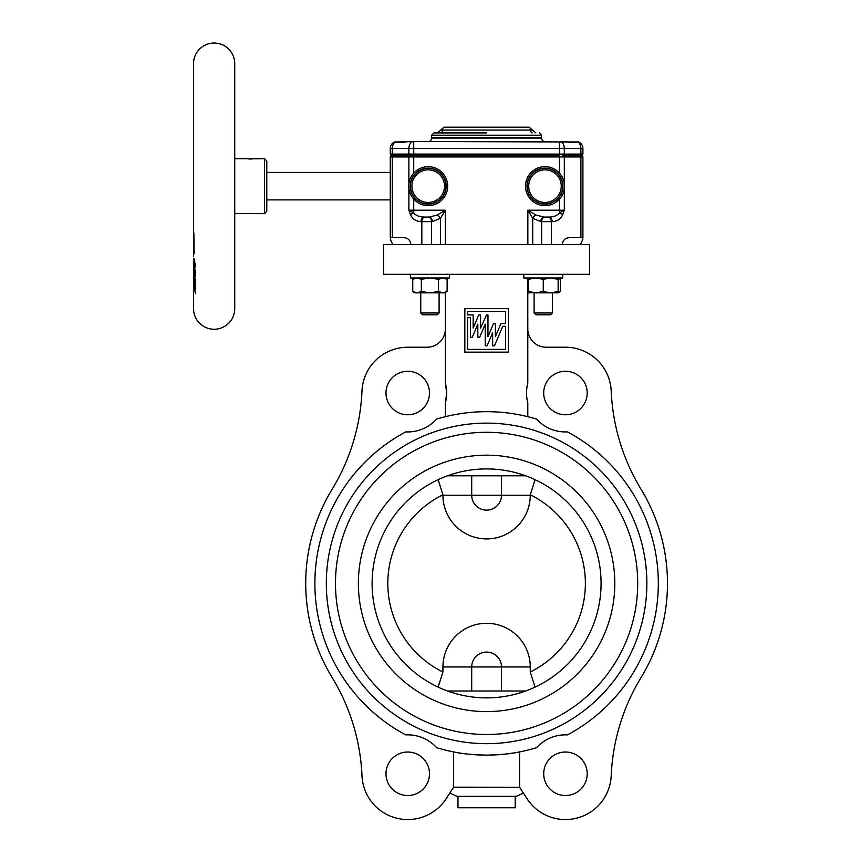 <?xml version="1.0" encoding="UTF-8"?>
<svg xmlns="http://www.w3.org/2000/svg" width="861" height="861" viewBox="0 0 861 861"><rect width="100%" height="100%" fill="white"/><g stroke="black" fill="none" stroke-linecap="round" stroke-linejoin="round"><path stroke-width="1.29" d="M437.345 132.917L440.724 130.054L530.624 130.054A3.433 1.571 -90 0 0 529.074 127.191L444.115 127.191A3.433 1.571 -90 0 0 442.565 130.054A3.433 1.571 -90 0 1 441.015 132.917M486.594 132.917L433.933 132.917L486.594 132.917M561.275 186.148A16.294 16.294 0 0 0 544.981 169.854A16.294 16.294 0 0 0 528.686 186.148A16.294 16.294 0 0 0 544.981 202.443A16.294 16.294 0 0 0 561.275 186.148M411.913 186.148A16.294 16.294 0 0 0 428.208 202.443A16.294 16.294 0 0 0 444.513 186.148A16.294 16.294 0 0 0 428.208 169.854A16.294 16.294 0 0 0 411.913 186.148M564.45 186.148A19.469 19.469 0 0 1 544.981 205.628A19.469 19.469 0 0 1 525.511 186.148A19.469 19.469 0 0 1 544.981 166.679A19.469 19.469 0 0 1 564.45 186.148A19.469 19.469 0 0 0 544.981 166.679A19.469 19.469 0 0 0 525.511 186.148M408.738 186.148A19.469 19.469 0 0 1 428.208 166.679A19.469 19.469 0 0 1 447.688 186.148A19.469 19.469 0 0 1 428.208 205.628A19.469 19.469 0 0 1 408.738 186.148A19.469 19.469 0 0 0 428.208 205.628A19.469 19.469 0 0 0 447.688 186.148M428.208 141.505A3.433 3.433 0 0 0 431.641 138.072L541.547 138.072A3.433 3.433 0 0 0 544.981 141.505M523.8 274.304L523.8 277.963L562.717 277.963L562.717 274.304M558.143 292.848L558.143 291.513L550.706 292.848L543.259 291.513L535.822 292.848L558.143 292.848L560.446 291.513L558.143 292.546M552.418 312.974L550.588 314.814L535.929 314.814L534.1 312.974L552.418 312.974L552.418 292.848M527.804 292.514L535.822 292.848L528.374 291.513L528.374 292.848L530.376 292.848M534.1 312.974L534.1 292.848L534.1 312.974M410.471 277.963L410.471 274.304L410.471 277.963L429.93 277.963L438.518 279.287L442.823 277.963L447.117 279.287L447.117 291.513L442.823 292.848L444.814 292.848L447.117 291.513M444.814 277.963L447.117 279.287M417.047 292.848L415.045 292.848L412.742 291.513L417.047 292.848L429.93 292.848L421.341 291.513L417.047 292.848L420.771 292.848L420.771 312.974L439.088 312.974L439.088 292.848M422.6 314.814L420.771 312.974L422.6 314.814L437.259 314.814L439.088 312.974M528.374 291.513L528.374 277.963L527.804 278.297M527.804 278.458L528.374 278.264M431.641 135.209L431.641 137.491L541.547 137.491L541.547 135.209L431.641 135.209L433.933 132.917M266.792 199.892L390.281 199.892M266.792 172.415L390.281 172.415M421.341 141.505L395.586 141.99M577.602 141.99L408.006 141.505C401.732 142.797 397.556 142.937 395.479 141.925L395.134 141.807A6.866 6.866 0 0 0 390.281 148.372L390.281 154.097L582.908 154.097L582.908 148.372A6.866 6.866 0 0 0 578.183 141.839L577.709 141.925A6.866 4.854 90 0 1 580.895 148.372L580.895 154.097M395.134 141.807L395.586 141.688A6.866 6.866 0 0 0 390.281 148.372L408.878 148.372L408.878 154.097M577.634 141.688L578.183 141.839M266.792 160.964L266.792 211.332L264.51 213.625L264.51 158.672L266.792 160.964M264.51 158.672L247.494 158.865M247.559 158.865L251.66 159.048M247.505 213.442L254.049 213.442M234.741 213.625L246.192 213.625M255.351 213.625L264.51 213.625M234.741 158.672L246.192 158.672M193.607 285.109L195.651 293.762L193.574 286.465L195.587 289.619L195.608 288.252L193.531 281.116L193.564 274.885M193.542 281.784L193.66 283.387M193.553 262.853L193.822 266.619L194.834 268.019L195.662 265.683L193.693 258.741M193.531 256.427L193.531 63.66A20.61 20.61 0 0 1 214.131 43.05A20.61 20.61 0 0 1 234.741 63.66L234.741 308.647A20.61 20.61 0 0 1 214.131 329.246A20.61 20.61 0 0 1 193.531 308.647L193.531 286.541M193.564 266.953L194.306 276.198L195.512 276.704L195.576 272.087L193.531 263.918M193.531 275.208L193.714 281.375L194.037 278.878L194.79 280.729L194.834 284.916L195.673 286.326L195.619 280.578L193.531 273.949L193.531 267.814M193.854 232.814L193.585 252.434L193.854 250.659L194.199 253.694L193.854 232.814M530.258 494.795L530.258 495.247A43.663 43.663 0 0 1 486.594 538.911A43.663 43.663 0 0 1 442.931 495.247L442.931 494.795A98.778 98.778 0 0 0 442.931 672L442.931 666.963A43.663 43.663 0 0 1 486.594 623.299A43.663 43.663 0 0 1 530.258 666.963L530.258 672A98.778 98.778 0 0 0 530.258 494.795L535.058 479.674M438.131 687.11L442.931 672M486.594 352.149L464.843 352.149L464.843 308.647L508.345 308.647L508.345 352.149L486.594 352.149M486.594 349.394L467.588 349.394L467.588 317.687L470.418 317.687L470.418 337.264L472.248 337.264L477.823 324.134L477.823 337.264L479.652 337.264L485.227 324.134L485.227 345.853L487.057 345.853L492.632 332.712L492.632 345.853L494.462 345.853L502.781 326.276L505.601 326.276L505.601 349.394L486.594 349.394M486.594 314.943L480.567 328.073L480.567 314.943L478.738 314.943L473.163 328.073L473.163 314.943L467.588 314.943L467.588 311.391L505.601 311.391L505.601 323.521L500.962 323.521L495.387 336.662L495.387 323.521L493.547 323.521L487.972 336.662L487.972 314.943L486.594 314.943M445.385 383.123L446.665 393.014A38.928 38.928 0 0 0 445.385 383.123L445.385 292.514M429.488 393.014A21.751 21.751 0 0 1 407.737 414.765A21.751 21.751 0 0 1 385.986 393.014A21.751 21.751 0 0 1 407.737 371.263A21.751 21.751 0 0 1 429.488 393.014M429.488 773.77A21.751 21.751 0 0 1 407.737 795.521A21.751 21.751 0 0 1 385.986 773.77A21.751 21.751 0 0 1 407.737 752.019A21.751 21.751 0 0 1 429.488 773.77M587.202 773.77A21.751 21.751 0 0 1 565.451 795.521A21.751 21.751 0 0 1 543.7 773.77A21.751 21.751 0 0 1 565.451 752.019A21.751 21.751 0 0 1 587.202 773.77M587.202 393.014A21.751 21.751 0 0 1 565.451 414.765A21.751 21.751 0 0 1 543.7 393.014A21.751 21.751 0 0 1 565.451 371.263A21.751 21.751 0 0 1 587.202 393.014M457.977 796.328L457.977 807.779L515.212 807.779L515.212 796.328M486.594 697.873A114.481 114.481 0 0 0 601.075 583.392A114.481 114.481 0 0 0 486.594 468.911A114.481 114.481 0 0 0 372.113 583.392A114.481 114.481 0 0 0 486.594 697.873A114.481 114.481 0 0 1 372.113 583.392A114.481 114.481 0 0 1 486.594 468.911M486.594 734.508A151.116 151.116 0 0 0 637.71 583.392A151.116 151.116 0 0 0 486.594 432.287A151.116 151.116 0 0 0 335.478 583.392A151.116 151.116 0 0 0 486.594 734.508M486.594 423.128A160.275 160.275 0 0 0 326.319 583.392A160.275 160.275 0 0 0 486.594 743.667A160.275 160.275 0 0 0 646.869 583.392A160.275 160.275 0 0 0 486.594 423.128M486.594 274.304L589.624 274.304L589.624 244.535L383.565 244.535L383.565 274.304L486.594 274.304M523.38 793.056L516.363 796.328L456.836 796.328L449.819 793.056M519.613 787.169L519.613 751.911C511.8 753.709 500.79 754.785 486.594 755.119A171.716 171.716 0 0 0 536.564 747.682A38.928 38.928 0 0 1 567.431 734.896A171.716 171.716 0 0 0 567.431 431.888A38.928 38.928 0 0 1 536.564 419.103A171.716 171.716 0 0 0 436.624 419.103A38.928 38.928 0 0 1 405.768 431.888A171.716 171.716 0 0 0 405.768 734.896A38.928 38.928 0 0 1 436.624 747.682A171.716 171.716 0 0 0 486.594 755.119C472.388 754.785 461.378 753.709 453.575 751.911L453.575 787.169L519.613 787.266C524.79 795.23 524.79 795.23 519.613 787.266L527.05 798.717A45.794 45.794 0 0 0 611.202 775.75A206.059 206.059 0 0 1 641.079 677.478A180.875 180.875 0 0 0 641.079 489.306A206.059 206.059 0 0 1 611.202 391.034A45.794 45.794 0 0 0 565.451 347.22L546.122 347.22A18.318 18.318 0 0 1 527.804 328.913M446.665 393.014L445.385 402.916A38.928 38.928 0 0 0 446.665 393.014M445.385 416.692L445.385 402.916M447.537 475.789L525.651 475.789M525.651 691.006L447.537 691.006M527.804 416.692L527.804 402.916C526.103 396.34 526.103 389.742 527.804 383.123L527.804 277.963M445.385 328.913A18.318 18.318 0 0 1 427.067 347.22L407.737 347.22A45.794 45.794 0 0 0 361.986 391.034A206.059 206.059 0 0 1 332.109 489.306A180.875 180.875 0 0 0 332.109 677.478A206.059 206.059 0 0 1 361.986 775.75A45.794 45.794 0 0 0 446.138 798.717L453.575 787.266M527.804 383.123A38.928 38.928 0 0 0 526.846 388.02M526.534 393.046A38.928 38.928 0 0 0 527.804 402.916M535.058 687.11L530.258 672M442.931 494.795L438.131 479.674M193.531 266.34L193.531 267.523M195.619 266.619L193.822 266.619M194.403 259.699L193.79 259.699L194.823 264.542L194.446 265.801L193.811 264.747L194.059 258.666M195.598 264.542L194.823 264.542M195.555 276.198L194.306 276.198M194.758 272.506L194.274 274.422L193.886 270.365L194.758 272.506L195.565 272.506M195.565 274.487L194.274 274.422M194.543 270.365L193.886 270.365M195.641 284.916L194.834 284.916M195.619 280.729L194.79 280.729M194.661 278.878L194.037 278.878M194.672 286.465L193.574 286.465M193.671 258.451L193.531 261.658M577.709 141.925C575.654 142.937 571.478 142.797 565.193 141.505L559.456 141.505L559.456 155.238L410.493 155.238L410.493 154.097M565.193 141.505L559.456 141.505A6.866 4.854 -90 0 1 564.31 148.372L582.908 148.372L582.908 154.097M534.918 141.505L534.24 141.505M420.2 141.505L408.006 141.505M578.065 141.807A6.866 6.866 0 0 1 582.908 148.372M390.69 239.649L390.281 237.668L392.293 237.668L392.293 156.96L408.878 156.96A1.722 1.216 -90 0 1 410.094 155.238L413.732 155.238L413.732 141.505A6.866 4.854 90 0 0 408.878 148.372L564.31 148.372L564.31 154.097M395.479 141.925A6.866 4.854 90 0 0 392.293 148.372L392.293 154.097M550.416 141.505L551.47 141.505M486.669 141.505L488.036 141.505M417.725 141.505L416.164 141.505M392.573 154.097L392.573 155.238L393.907 155.238L393.907 154.097M562.696 154.097L562.696 155.238L581.197 155.238L579.281 155.238L579.281 154.097M580.615 155.238L580.615 154.097M410.094 155.238L392.573 155.238M392.003 155.238A1.722 1.722 0 0 0 390.281 156.96L390.281 237.668M581.197 155.238A1.722 1.722 0 0 1 582.908 156.96L582.908 237.668L582.908 156.96L580.895 156.96A1.722 1.216 -90 0 0 579.679 155.238M410.891 244.535C410.449 240.391 408.157 238.099 404.024 237.668L392.293 237.668M408.878 188.484L408.878 210.192L413.732 210.192L413.732 212.925L408.878 210.192L410.493 214.755C412.634 219.135 416.132 221.428 420.997 221.643A4.574 3.24 -90 0 1 424.236 217.058C419.372 216.929 415.863 215.551 413.732 212.925A4.574 1.7 156.5 0 0 410.493 214.755M564.31 183.823L564.31 156.96L580.895 156.96L580.895 237.668L569.175 237.668C565.031 238.099 562.739 240.391 562.298 244.535M580.895 237.668L582.908 237.668L582.499 239.649M425.065 217.058L429.144 217.058L425.065 217.058A4.574 3.24 90 0 0 421.825 221.643L421.825 244.535M445.331 244.535L445.331 210.192L437.237 215.046L429.144 217.058A4.574 3.24 90 0 1 432.373 221.643L440.477 218.285L445.331 210.192L413.732 210.192L413.732 199.171M559.456 199.171L559.456 210.192L564.31 210.192L559.456 212.925C557.325 215.551 553.827 216.929 548.963 217.058L544.055 217.058L535.951 215.046L527.858 210.192L532.722 218.285L532.722 244.535M527.858 244.535L527.858 210.192L559.456 210.192L559.456 212.925A4.574 1.7 23.5 0 1 562.696 214.755L564.31 210.192L564.31 188.484M551.363 244.535L551.363 221.643A4.574 3.24 -90 0 0 548.123 217.058L548.963 217.058A4.574 3.24 90 0 1 552.192 221.643C557.056 221.428 560.565 219.135 562.696 214.755M437.237 215.046A4.574 2.648 45 0 1 440.477 218.285L440.477 244.535M535.951 215.046A4.574 2.648 135 0 0 532.722 218.285L540.816 221.643A4.574 3.24 -90 0 1 544.055 217.058L544.884 217.058A4.574 3.24 90 0 0 541.644 221.643L541.644 244.535M548.123 217.058L544.884 217.058M532.184 132.917A3.433 1.571 -90 0 1 530.624 130.054L532.464 130.054L535.854 132.917M528.374 292.546L527.804 292.353M558.143 278.264L560.446 279.287L560.446 291.513M442.823 292.848L429.93 292.848L438.518 291.513L442.823 292.848M438.518 279.287L438.518 291.513M415.045 277.963L412.742 279.287L417.047 277.963L421.341 279.287L429.93 277.963L449.388 277.963L449.388 274.304M421.341 279.287L421.341 291.513M412.742 279.287L412.742 291.513M528.374 279.287L535.822 277.963L543.259 279.287L550.706 277.963L558.143 279.287L558.143 277.963L560.446 279.287M558.143 279.287L558.143 291.513M543.259 279.287L543.259 291.513M544.981 168.39A17.758 17.758 0 0 1 562.739 186.148A17.758 17.758 0 0 1 544.981 203.906A17.758 17.758 0 0 1 527.223 186.148A17.758 17.758 0 0 1 544.981 168.39M428.208 203.906A17.758 17.758 0 0 1 410.449 186.148A17.758 17.758 0 0 1 428.208 168.39A17.758 17.758 0 0 1 445.966 186.148A17.758 17.758 0 0 1 428.208 203.906M544.981 204.154A18.006 18.006 0 0 1 526.975 186.148A18.006 18.006 0 0 1 544.981 168.143A18.006 18.006 0 0 1 562.986 186.148A18.006 18.006 0 0 1 544.981 204.154M428.208 168.143A18.006 18.006 0 0 1 446.213 186.148A18.006 18.006 0 0 1 428.208 204.154A18.006 18.006 0 0 1 410.202 186.148A18.006 18.006 0 0 1 428.208 168.143M486.594 711.616A128.214 128.214 0 0 0 614.808 583.392A128.214 128.214 0 0 0 486.594 455.178A128.214 128.214 0 0 0 358.38 583.392A128.214 128.214 0 0 0 486.594 711.616M530.258 495.247L501.479 495.247L501.479 475.789M442.931 495.247L471.71 495.247L471.71 475.789M501.479 495.247L471.71 495.247A14.885 14.885 0 0 0 486.594 510.132A14.885 14.885 0 0 0 501.479 495.247M501.479 691.006L501.479 666.963L471.71 666.963A14.885 14.885 0 0 1 486.594 652.078A14.885 14.885 0 0 1 501.479 666.963L530.258 666.963M442.931 666.963L471.71 666.963L471.71 691.006M194.457 270.193L193.617 270.193M195.565 273.324L194.758 273.324M393.509 155.238A1.722 1.216 -90 0 0 392.293 156.96L390.281 156.96M413.732 155.238L413.732 156.96L408.878 156.96L408.878 183.823M413.732 173.126L413.732 156.96L559.456 156.96L559.456 155.238M559.456 173.126L559.456 156.96L564.31 156.96A1.722 1.216 -90 0 0 563.105 155.238M420.997 221.643L431.544 221.643L431.544 244.535M540.816 221.643L552.192 221.643M428.304 217.058A4.574 3.24 -90 0 1 431.544 221.643L432.373 221.643M420.771 312.974L420.771 292.848M526.663 137.491L526.663 138.072M193.531 284.754L193.531 282.451M193.531 267.739L193.531 266.071M194.446 265.801L195.662 265.801M194.575 274.842L195.565 274.842M390.388 239.38L392.724 244.535M582.8 239.38L580.465 244.535M446.525 137.491L446.525 138.072M541.547 135.209L539.255 132.917M440.724 130.054L444.115 127.191M532.464 130.054L529.074 127.191"/></g></svg>

